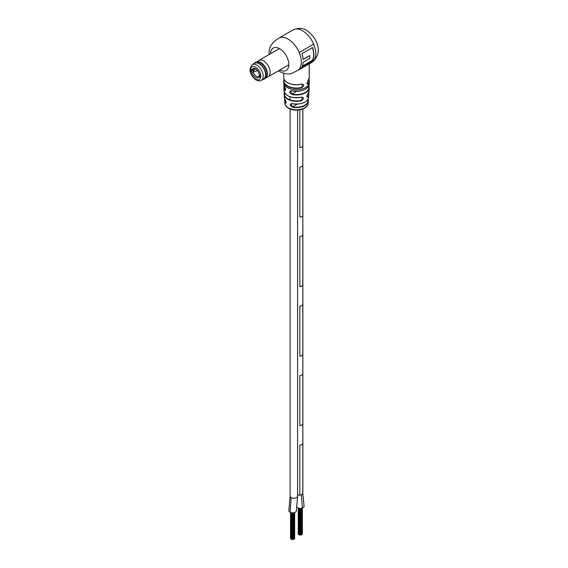 <?xml version="1.0" encoding="UTF-8"?>
<svg xmlns="http://www.w3.org/2000/svg" width="568" height="568" viewBox="0 0 568 568"><rect width="100%" height="100%" fill="white"/><g stroke="black" fill="none" stroke-linecap="round" stroke-linejoin="round"><path stroke-width="0.85" d="M297.589 495.012L299.833 495.161L299.833 445.12A3.742 2.165 0 0 0 302.794 443.409A3.749 2.165 180 0 1 299.833 445.12L299.833 495.161A3.742 2.165 0 0 0 302.794 493.45L302.794 443.409L302.794 493.45L304.079 506.23A3.749 2.165 180 0 1 302.389 508.048A3.749 2.165 180 0 1 296.624 506.535M299.833 375.618L299.833 425.659A3.742 2.165 0 0 0 302.794 423.948L302.794 373.907L302.794 423.948A3.749 2.165 180 0 1 299.833 425.659L299.833 375.618A3.742 2.165 0 0 0 302.794 373.907A3.749 2.165 180 0 1 299.833 375.618M299.833 306.116L299.833 356.157A3.742 2.165 0 0 0 302.794 354.446L302.794 304.398L302.794 354.446A3.749 2.165 180 0 1 299.833 356.157L299.833 306.116A3.742 2.165 0 0 0 302.794 304.398A3.749 2.165 180 0 1 299.833 306.116M299.833 236.607L299.833 286.655A3.742 2.165 0 0 0 302.794 284.937L302.794 234.896L302.794 284.937A3.749 2.165 180 0 1 299.833 286.655L299.833 236.607A3.742 2.165 0 0 0 302.794 234.896A3.749 2.165 180 0 1 299.833 236.607M299.833 167.106L299.833 217.154A3.742 2.165 0 0 0 302.794 215.435L302.794 165.394L302.794 215.435A3.749 2.165 180 0 1 299.833 217.154L299.833 167.106A3.742 2.165 0 0 0 302.794 165.394A3.749 2.165 180 0 1 299.833 167.106M299.833 109.823L299.833 147.644A3.742 2.165 0 0 0 302.794 145.933L302.794 108.999L302.794 145.933A3.749 2.165 180 0 1 299.833 147.644L299.833 109.823M293.443 539.295L292.946 539.344M291.242 538.925L290.88 538.691M292.868 539.323L292.477 539.323M292.3 539.38L291.916 539.38M291.746 539.238L291.363 539.238M293.912 539.231L293.521 539.231M301.146 534.843L300.649 534.9M298.945 534.481L298.583 534.247M300.571 534.879L300.181 534.879M300.003 534.928L299.62 534.928M299.45 534.786L299.066 534.786M301.615 534.786L301.232 534.786M299.833 495.161L301.367 494.763L302.794 493.45M296.375 510.646A3.749 2.165 180 0 1 296.375 510.682A3.749 2.165 180 0 1 294.146 512.663A3.749 2.165 180 0 1 290.113 512.286A3.749 2.165 180 0 1 288.885 510.682A3.749 2.165 180 0 1 288.885 510.639M302.027 54.4L302.417 53.2M315.382 49.672L313.827 44.538L312.762 44.652L313.657 44.134L315.382 49.672C316.298 54.145 315.78 57.787 313.827 60.606L313.621 60.797M269.182 54.507L269.054 51.461L270.261 46.37L273.811 41.698L278.739 38.198A18.73 10.813 60 0 1 288.104 39.121A18.73 10.813 60 0 1 299.371 52.881L299.215 52.476L300.11 51.958L299.371 52.881C301.991 59.754 301.991 65.114 299.371 68.948L312.762 61.337L314.771 59.022M312.762 44.652L300.11 51.958M312.585 60.116L312.272 60.435L312.585 60.116A18.73 10.813 60 0 0 312.585 48.131L311.804 47.783M312.407 47.478L312.585 48.131M303.149 59.2L309.716 55.628L303.17 59.413A18.73 10.813 -120 0 0 301.963 53.69L312.563 47.57A18.73 10.813 60 0 1 312.684 60.428L312.506 60.322M302.226 66.236L312.272 60.435M312.684 60.428L302.084 66.548A18.73 10.813 -120 0 0 303.191 62.239L309.738 58.454A18.73 10.813 -120 0 0 309.716 55.628M307.941 93.464L308.012 93.415C306.961 95.296 306.642 96.489 307.032 96.993L307.891 96.958C306.5 97.355 306.55 96.141 308.048 93.322A12.581 7.263 0 0 0 309.063 90.639L309.169 87.742A12.688 7.327 180 0 1 305.456 92.797A12.688 7.327 180 0 1 291.888 94.444C289.034 92.428 289.02 91.199 291.831 90.745A12.759 7.37 0 0 0 305.506 89.098A12.759 7.37 0 0 0 309.24 83.922C307.671 89.716 301.878 92.03 291.867 90.866L291.831 90.745M308.069 80.429L308.154 80.372C307.125 82.431 306.841 83.645 307.288 84.021L308.183 83.993C306.72 84.341 306.72 83.098 308.183 80.273A12.766 7.37 0 0 0 309.248 77.319L308.183 80.273M301.594 84.078L301.551 84.199C296.326 85.349 291.647 84.831 287.507 82.658C285.008 81.153 283.744 79.371 283.716 77.319A12.766 7.37 0 0 0 287.451 82.537A12.766 7.37 0 0 0 301.594 84.078C304.334 84.469 304.334 85.711 301.594 87.806A12.766 7.37 180 0 1 287.451 86.258A12.766 7.37 180 0 1 283.716 81.046A12.766 7.37 180 0 1 284.121 79.2L283.723 83.922A12.759 7.37 0 0 0 284.596 86.57C285.981 89.439 286.002 90.674 284.653 90.269A12.688 7.327 180 0 1 283.794 87.742A12.688 7.327 180 0 1 284.163 85.853M309.34 46.626L303.532 49.984M292.286 103.667L290.972 103.816L292.534 107.21C289.566 105.279 289.488 104.086 292.286 103.624A12.184 7.036 0 0 0 305.094 101.992A12.184 7.036 0 0 0 308.651 97.327C306.969 102.609 301.523 104.746 292.321 103.731L292.286 103.624M285.129 99.578L285.044 99.443C286.45 102.318 286.528 103.518 285.285 103.028A11.871 6.851 180 0 1 284.625 101.111A11.871 6.851 180 0 1 284.902 99.237L284.845 103.412A11.651 6.731 0 0 0 288.239 107.778A11.651 6.731 0 0 0 304.725 107.778A11.651 6.731 0 0 0 308.119 103.412L308.339 101.111A11.871 6.851 180 0 1 304.874 105.591A11.871 6.851 180 0 1 292.534 107.21M288.026 95.829A12.311 7.107 180 0 0 301.338 97.199L301.445 97.128C304.164 97.518 304.107 98.733 301.296 100.77A12.382 7.15 180 0 1 284.106 94.444A12.382 7.15 180 0 1 284.426 92.563L284.312 97.327A12.184 7.036 0 0 0 285.044 99.443A11.601 6.695 0 0 0 285.541 102.737L286.066 103.113C286.407 102.709 286.08 101.509 285.072 99.521L284.312 97.327M305.343 89.183A12.489 7.214 180 0 1 291.931 90.823L290.525 90.951L291.888 94.444M285.683 89.538L284.909 89.985L285.491 90.326L284.596 86.57M284.54 92.783A12.113 6.993 0 0 0 288.97 99.428A12.113 6.993 0 0 0 301.189 100.387L302.694 97.298L301.409 97.242C291.533 98.569 285.697 96.368 283.901 90.639A12.581 7.263 0 0 0 301.445 97.128M284.22 79.428A12.496 7.214 0 0 0 288.65 86.45A12.496 7.214 0 0 0 301.48 87.436L302.843 84.263L301.48 84.156A12.496 7.214 180 0 1 287.649 82.644M299.371 52.881C302.006 59.746 302.006 65.107 299.371 68.948A18.73 10.813 60 0 1 297.469 70.631L311.924 62.288A18.73 10.813 60 0 0 313.657 60.819L299.371 68.948M301.189 100.387L301.296 100.77M286.187 102.368L285.285 103.028M284.277 86.073A12.418 7.171 0 0 0 284.909 89.985L284.653 90.269M284.696 86.719L283.723 83.922M304.42 102.354A11.914 6.88 180 0 1 292.378 103.681L290.972 103.816M309.063 90.639L308.048 93.322M301.48 87.436L301.594 87.806M259.924 75.416L259.931 75.381A0.682 0.412 2.6 0 0 260.428 75.835M253.371 70.844A0.682 0.412 2.6 0 0 253.924 71.561A5.055 3.06 2.6 0 0 257.134 70.645L257.155 70.155M254.386 69.374A5.055 3.06 2.6 0 0 255.912 69.083M251.951 71.973L253.427 72.037A4.253 2.457 -120 0 0 256.168 76.147A4.253 2.457 -120 0 0 258.454 76.446A4.253 2.457 -120 0 0 259.122 75.658L259.15 76.552A5.275 3.046 60 0 1 255.408 77.376A5.275 3.046 60 0 1 251.951 71.973L250.744 71.206L250.843 69.04L252.05 69.807A5.275 3.046 60 0 1 255.6 68.87A5.275 3.046 60 0 1 259.249 74.387L260.456 75.153L260.364 77.319L259.15 76.552M259.931 75.189L259.122 75.658M261.315 80.301L263.722 78.909A9.024 5.211 -120 0 0 265.164 71.888A9.024 5.211 -120 0 0 259.533 63.921A9.024 5.211 -120 0 0 254.698 63.282L252.291 64.667A9.024 5.211 60 0 1 257.126 65.313A9.024 5.211 60 0 1 262.757 73.279A9.024 5.211 60 0 1 261.315 80.301C260.456 81.245 258.561 81.054 255.628 79.74C249.6 74.337 248.486 69.31 252.291 64.667M250.744 71.206L253.087 69.85M254.286 71.54L253.427 72.037M255.217 68.891L253.527 69.871L252.05 69.807M255.983 69.111A4.253 2.457 -120 0 0 254.194 69.076A4.253 2.457 -120 0 0 253.527 69.871M262.643 79.534A9.28 5.353 -120 0 0 265.568 72.896A9.28 5.353 -120 0 0 259.548 63.722A9.28 5.353 -120 0 0 253.619 63.907M262.515 79.605A9.379 5.417 -120 0 0 263.978 79.179A9.379 5.417 -120 0 0 265.476 71.873A9.379 5.417 -120 0 0 259.619 63.595A9.379 5.417 -120 0 0 254.592 62.927A9.379 5.417 -120 0 0 253.491 63.978M263.978 79.179L265.107 78.526A9.379 5.417 -120 0 0 265.916 77.852A9.379 5.417 -120 0 0 266.349 70.397A9.379 5.417 -120 0 0 260.755 62.941A9.379 5.417 -120 0 0 256.708 61.905A9.379 5.417 -120 0 0 255.728 62.274L254.592 62.927M265.916 77.852L266.321 77.397A9.18 5.304 -120 0 0 266.74 70.098A9.18 5.304 -120 0 0 261.266 62.8A9.18 5.304 -120 0 0 257.311 61.784L258.681 60.577A9.379 5.417 -120 0 1 258.859 60.471A9.379 5.417 -120 0 1 263.886 61.138A9.379 5.417 -120 0 1 269.736 69.417A9.379 5.417 -120 0 1 268.238 76.715A9.379 5.417 -120 0 1 268.053 76.815L265.902 77.873M301.367 494.763L302.389 508.048M290.113 512.286L291.185 497.603A3.749 2.165 0 0 0 292.896 498.171A3.749 2.165 0 0 0 294.756 498.179A3.749 2.165 0 0 0 296.482 497.618A3.749 2.165 0 0 0 297.469 496.631A3.749 2.165 0 0 0 297.589 496.084L296.375 510.682M288.885 510.682L290.099 496.084A3.749 2.165 0 0 0 290.212 496.61A3.749 2.165 0 0 0 291.185 497.603M270.531 53.726A12.936 7.469 60 0 1 279.676 48.713A12.936 7.469 60 0 1 288.828 64.425A12.936 7.469 60 0 1 279.91 69.978M308.545 92.563A12.382 7.15 180 0 1 308.857 94.444A12.382 7.15 180 0 1 307.891 96.958M308.183 83.993A12.766 7.37 180 0 0 309.248 81.046L308.85 79.186A12.766 7.37 180 0 1 309.248 81.046L309.248 82.41A12.766 7.37 180 0 1 305.513 87.621A12.766 7.37 180 0 1 287.451 87.621A12.766 7.37 180 0 1 283.716 82.41M308.8 85.853A12.688 7.327 180 0 1 309.169 87.742L308.807 85.832M308.062 99.237A11.871 6.851 180 0 1 308.339 101.111L308.076 99.215M278.739 38.198L293.195 29.848A18.73 10.813 60 0 1 302.559 30.779A18.73 10.813 60 0 1 313.657 44.134M307.054 83.205L307.934 83.709A12.496 7.214 0 0 0 308.743 79.428M297.27 104.143L292.619 106.827A11.601 6.695 0 0 0 307.934 99.45M296.666 91.363L291.988 94.068A12.418 7.171 0 0 0 304.405 92.903A12.418 7.171 0 0 0 308.687 86.073M307.643 96.666A12.113 6.993 0 0 0 308.424 92.783M253.924 71.561L254.017 69.587M255.337 78.995A7.32 4.224 -120 0 0 260.769 76.467A7.32 4.224 -120 0 0 255.863 67.365A7.32 4.224 -120 0 0 250.431 69.892A7.32 4.224 -120 0 0 255.337 78.995M291.242 539.025L291.242 512.691M294.487 538.755L294.487 512.563M290.802 538.805L290.802 512.57M292.946 539.437L292.946 512.84M292.399 539.437L292.399 512.84M290.546 538.507L290.546 512.478M292.378 539.486L292.378 512.84M291.838 539.486L291.838 512.798M294.394 539.082L294.394 512.592M291.824 539.344L291.824 512.798M291.277 539.344L291.277 512.698M293.99 539.344L293.99 512.698M293.443 539.344L293.443 512.798M294.65 538.152L294.65 512.506M298.945 534.58L298.945 508.246M302.19 534.31L302.19 508.111M298.505 534.353L298.505 508.126M300.649 534.992L300.649 508.388M300.103 534.992L300.103 508.395M298.25 534.062L298.25 508.033M300.089 535.042L300.089 508.395M299.542 535.042L299.542 508.346M302.098 534.63L302.098 508.14M299.528 534.9L299.528 508.346M298.988 534.9L298.988 508.253M301.693 534.893L301.693 508.253M301.146 534.893L301.146 508.346M302.353 533.707L302.353 508.055M290.099 96.808L290.099 99.89M290.099 108.971L290.099 496.084M297.589 110.085L297.589 496.084M302.865 108.971L302.865 493.038M297.469 70.631C292.733 72.044 291.682 76.46 280.471 72.022L278.561 70.752M308.552 92.541L308.651 97.327M309.248 82.41L309.24 83.922M284.845 103.412C285.079 105.314 286.279 106.905 288.452 108.183C294.998 112.308 308.005 109.376 308.119 103.412M293.195 29.848C298.775 27.697 303.227 27.875 306.571 30.381C316.071 36.579 324.527 52.384 311.924 62.288M309.248 63.829L309.248 77.319M284.156 85.832L283.901 90.639M283.716 73.428L283.716 77.319M253.165 71.114L253.221 69.857M288.821 64.83L268.238 76.715M279.442 48.585L258.859 60.471"/></g></svg>
